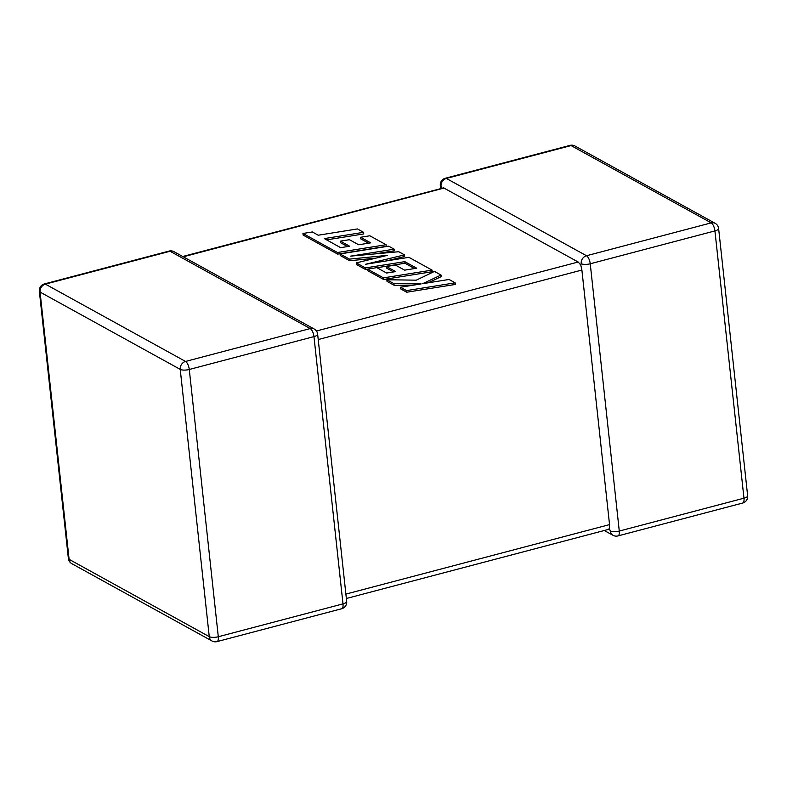 <?xml version="1.0" encoding="UTF-8"?>
<svg xmlns="http://www.w3.org/2000/svg" width="787" height="787" viewBox="0 0 787 787"><rect width="100%" height="100%" fill="white"/><g stroke="black" fill="none" stroke-linecap="round" stroke-linejoin="round"><path stroke-width="1.18" d="M604.278 530.507L612.965 535.298A6.768 5.804 -61.1 0 1 610.23 530.959L609.404 528.539L608.233 529.464L346.359 598.494M345.877 594.096L609.541 524.604L581.888 270.049L318.223 339.551M182.722 256.493L443.622 187.877L578.16 262.012L580.776 264.993L581.888 270.049M715.157 223.321A6.768 5.804 118.9 0 0 711.202 222.878A6.768 2.686 -104.8 0 1 714.93 230.916L590.24 263.783L619.28 531.058L743.971 498.191L714.93 230.916A6.768 2.204 173.8 0 0 718.62 228.515A6.768 6.768 0 0 0 715.157 223.321L575.002 146.008A6.768 5.804 -61.1 0 0 571.047 145.575A6.768 2.686 -104.8 0 0 570.014 145.388L445.324 178.255A6.768 2.686 -104.8 0 1 446.357 178.442L586.512 255.745L711.202 222.878L571.047 145.575L446.357 178.442A6.768 5.804 -61.1 0 0 441.045 186.381L442.402 188.664M581.199 263.694A6.768 2.204 173.8 0 0 590.24 263.783A6.768 2.686 -104.8 0 0 586.512 255.745A6.768 5.804 118.9 0 0 581.199 263.694L580.776 264.993M609.541 524.604L609.404 528.539M363.564 232.322L357.446 228.938L318.223 235.215L312.341 231.968L302.956 233.464L337.466 252.509L386.073 244.737L369.831 235.775L360.594 237.261L370.716 242.839L358.646 244.777L349.428 239.691L340.446 241.137L349.674 246.223L340.623 247.659L324.342 238.589L363.564 232.322L363.742 233.926L326.625 239.868M302.956 233.464L303.133 235.077L337.643 254.112L386.25 246.341L386.073 244.737M337.466 252.509L337.643 254.112M360.594 237.261L360.771 238.874L368.591 243.183M340.446 241.137L340.623 242.74L347.549 246.557M340.053 253.935L349.487 259.13L387.411 255.342L356.275 262.878L365.434 267.934L404.793 261.638L416.707 268.21L404.636 270.148L395.418 265.062L386.437 266.498L395.664 271.594L386.614 273.03L376.816 267.629L367.578 269.115L383.456 277.87L432.073 270.108L408.906 257.329L365.64 264.255L404.488 254.89L398.753 251.732L350.648 256.129L394.13 249.174L388.66 246.164L340.053 253.935L340.23 255.539L349.664 260.743L375.96 258.116M349.487 259.13L349.664 260.743M356.275 262.878L356.452 264.491L365.611 269.538L367.588 269.223M365.434 267.934L365.611 269.538M376.983 267.718L404.961 263.242L414.582 268.554M404.793 261.638L404.961 263.242M386.437 266.498L386.614 268.111L393.53 271.928M367.578 269.115L367.755 270.718L383.633 279.483L432.24 271.712L432.073 270.108M383.456 277.87L383.633 279.483M386.023 260.989L404.666 256.493L404.488 254.89M374.553 253.945L394.297 250.787L394.13 249.174M441.005 275.037L434.463 271.426L416.274 280.172L386.85 279.739L393.923 283.645L421.153 283.92L400.435 287.235L406.554 290.61L406.731 292.223L455.329 284.441L455.152 282.838L449.043 279.464L422.658 283.694L441.005 275.037L441.182 276.64L428.089 282.818M406.554 290.61L455.152 282.838M386.85 279.739L387.017 281.353L394.1 285.258L411.699 285.425M393.923 283.645L394.1 285.258M400.435 287.235L400.603 288.849L406.731 292.223M189.274 369.477L218.304 636.742L342.994 603.875L313.964 336.61L189.274 369.477A6.768 2.204 173.8 0 1 180.233 369.378L40.068 292.075L69.108 559.341L209.263 636.653L180.233 369.378A6.768 5.804 118.9 0 1 185.545 361.44L310.226 328.572L170.071 251.26L45.38 284.127L185.545 361.44A6.768 2.686 75.2 0 1 189.274 369.477M444.084 188.054L183.282 256.798M316.423 331.002L578.16 262.012M747.65 495.78A6.768 2.204 173.8 0 1 743.971 498.191A6.768 2.686 -104.8 0 1 742.653 503.05A6.768 6.768 0 0 0 747.65 495.78L718.62 228.515M441.045 186.381A6.768 2.204 173.8 0 1 440.317 185.525A6.768 6.768 0 0 1 445.324 178.255M742.653 503.05L617.962 535.917A6.768 2.686 -104.8 0 0 619.28 531.058A6.768 2.204 173.8 0 1 610.23 530.959M39.35 291.22A6.768 2.204 173.8 0 0 40.068 292.075A6.768 5.804 -61.1 0 1 45.38 284.127A6.768 2.686 75.2 0 0 44.347 283.95A6.768 6.768 0 0 0 39.35 291.22L68.38 558.485A6.768 6.768 0 0 0 71.843 563.679A6.768 5.804 -61.1 0 1 69.108 559.341A6.768 2.204 173.8 0 1 68.38 558.485M174.035 251.702A6.768 6.768 0 0 0 169.038 251.083A6.768 2.686 75.2 0 1 170.071 251.26A6.768 5.804 -61.1 0 1 174.035 251.702L314.19 329.005A6.768 5.804 118.9 0 0 310.226 328.572A6.768 2.686 75.2 0 1 313.964 336.61A6.768 2.204 173.8 0 0 317.643 334.2A6.768 6.768 0 0 0 314.19 329.005M209.263 636.653A6.768 5.804 118.9 0 0 211.998 640.992A6.768 6.768 0 0 0 216.986 641.612A6.768 2.686 75.2 0 0 218.304 636.742A6.768 2.204 173.8 0 1 209.263 636.653M317.643 334.2L346.683 601.475A6.768 2.204 173.8 0 1 342.994 603.875A6.768 2.686 75.2 0 1 341.676 608.745L216.986 641.612M575.002 146.008A6.768 6.768 0 0 0 570.014 145.388M440.641 188.506L440.317 185.525M612.965 535.298A6.768 6.768 0 0 0 617.962 535.917M169.038 251.083L44.347 283.95M71.843 563.679L211.998 640.992M341.676 608.745A6.768 6.768 0 0 0 346.683 601.475"/></g></svg>
